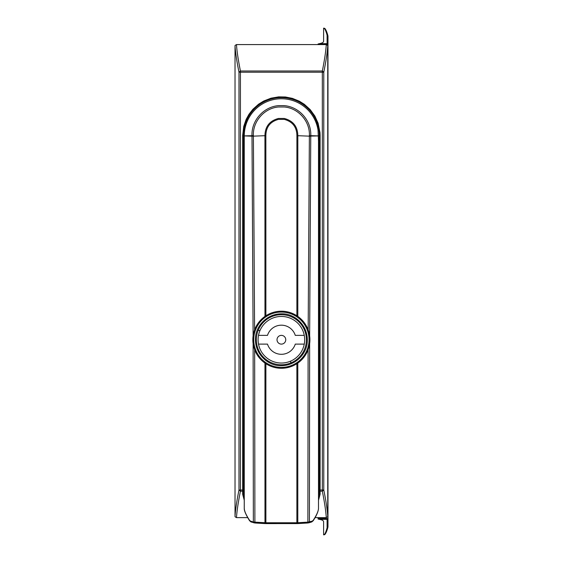 <?xml version="1.0" encoding="UTF-8"?>
<svg xmlns="http://www.w3.org/2000/svg" width="563" height="563" viewBox="0 0 563 563"><rect width="100%" height="100%" fill="white"/><g stroke="black" fill="none" stroke-linecap="round" stroke-linejoin="round"><path stroke-width="0.84" d="M277.017 339.742A4.37 4.37 0 0 1 281.38 335.372A4.37 4.37 0 0 1 285.751 339.742A4.37 4.37 0 0 1 281.38 344.113A4.37 4.37 0 0 1 277.017 339.742M258.086 339.742A23.294 23.294 0 0 1 258.501 335.372L267.495 335.372A14.561 14.561 0 0 1 295.272 335.372L304.266 335.372A23.294 23.294 0 0 0 258.501 335.372A23.294 23.294 0 0 0 258.501 344.113A23.294 23.294 0 0 1 258.086 339.742M304.266 335.372A23.294 23.294 0 0 1 281.38 363.036A23.294 23.294 0 0 1 258.501 344.113L267.495 344.113A14.561 14.561 0 0 0 295.272 344.113L304.266 344.113A23.294 23.294 0 0 0 304.266 335.372M318.074 44.583L318.074 43.977L319.376 43.654C322.099 43.14 323.507 42.366 323.605 41.345L323.605 28.15L325.062 29.03M325.062 533.97L323.605 534.85L323.605 521.655C323.507 520.634 322.099 519.86 319.376 519.346L318.074 519.023L318.074 517.622M319.376 43.654L327.103 43.654L327.976 44.801L327.976 36.109L327.103 35.265C326.139 31.627 325.168 29.255 324.182 28.15M324.182 534.85C325.168 533.745 326.139 531.373 327.103 527.735L327.976 526.891L327.976 518.199L327.103 519.346L319.376 519.346M327.976 36.123L327.947 35.898C327.012 32.239 325.97 29.755 324.837 28.439M324.837 534.561C325.97 533.245 327.012 530.761 327.947 527.102L327.976 526.877M327.976 44.801L327.976 518.199M318.841 306.941L318.947 419.822L318.581 419.822M318.545 434.383L318.947 434.383L318.947 493.688M244.243 136.021L243.526 135.5A37.855 37.855 0 0 1 281.38 97.645A37.855 37.855 0 0 0 243.526 135.676L243.526 135.5A37.855 37.855 0 0 1 281.38 97.645A37.855 37.855 0 0 1 319.242 135.5L319.242 492.639A52.922 28.762 14.7 0 1 319.207 493.688L318.524 497.354M327.736 46.131L327.722 45.469L326.294 44.583C325.801 51.543 324.478 60.347 322.332 71.001L323.774 72.205L323.774 490C325.914 500.5 327.23 509.191 327.736 516.074L327.736 46.131C327.23 53.013 325.914 61.705 323.774 72.205L240.429 72.205L240.429 490L242.653 490L242.653 135.5L243.723 126.45L246.172 119.363L248.966 114.31L252.878 109.278L258.649 104.141L263.723 101.03L271 98.187L278.629 96.864L285.462 96.984L292.401 98.37L299.354 101.192L304.323 104.296L310.178 109.595L314.872 116.048L318.095 123.163L319.995 132.509L320.115 135.5L319.235 135.676A37.855 37.855 0 0 0 319.242 135.5L318.032 136.133M326.294 44.583L236.467 44.583C236.939 51.402 238.262 60.206 240.429 71.001L322.332 71.001L322.332 490L323.774 490L322.332 491.21C324.478 501.858 325.801 510.662 326.294 517.622L327.722 516.735L327.736 516.074M320.115 135.5L320.115 490L322.332 490L322.332 491.21L320.115 491.21L320.115 493.371A53.921 28.861 14.4 0 1 320.08 494.42L318.524 500.183M244.243 500.183L242.688 494.42A53.921 28.861 -14.4 0 1 242.653 493.371L243.526 492.639L243.526 135.5L242.653 135.5M242.653 493.371L242.653 491.21L240.429 491.21C238.262 501.992 236.939 510.796 236.467 517.622L247.699 517.622M315.069 517.622L326.294 517.622M236.467 44.583L235.038 45.469L235.024 46.131C235.531 53.021 236.854 61.712 238.986 72.205L240.429 71.001L240.429 72.205L238.986 72.205L238.986 490C236.854 500.493 235.531 509.184 235.024 516.074L235.038 516.735L236.467 517.622M235.024 46.131L235.024 516.074M320.115 493.371A0.873 0.732 180 0 1 319.242 492.639M240.429 491.21L238.986 490L240.429 490L240.429 491.21M244.243 497.354L243.561 493.688A52.922 28.762 -14.7 0 1 243.526 492.639L243.526 490L242.653 490L242.653 491.21A0.873 0.725 180 0 0 243.526 490.486M309.045 332.733L309.045 346.752M290.698 318.391A23.294 23.294 0 0 0 272.063 318.391M265.884 363.705L265.884 522.745L296.877 522.745A2.899 0.352 -0 0 0 297.799 522.724L297.574 523.597L307.658 523.006L307.884 522.133L297.799 522.724A8735.98 22.83 -90 0 1 297.799 363.086C302.528 359.736 305.969 355.288 308.109 349.75L307.884 522.133L312.282 521.106L313.274 520.24C316.561 515.18 318.299 511.303 318.496 508.614L318.524 141.869L318.025 130.004A37.116 37.116 0 0 0 278.425 98.87A37.144 37.144 0 0 0 244.243 135.894L244.251 508.466M290.698 362.987A25.046 25.046 0 0 0 281.38 314.696A25.046 25.046 0 0 1 306.427 339.742A25.046 25.046 0 0 1 281.38 364.782A25.046 25.046 0 0 0 290.698 362.987L290.698 361.094A23.294 23.294 0 0 1 272.063 361.094M318.039 129.926L318.039 129.926A37.144 37.144 0 0 0 281.38 98.757A37.116 37.116 0 0 0 244.265 135.894L244.265 508.614C244.462 511.295 246.2 515.173 249.486 520.24L249.55 520.712C244.624 512.717 244.201 509.719 244.265 508.642M292.303 366.105L281.38 368.279A28.537 28.537 0 0 1 252.843 339.742A28.537 28.537 0 0 1 281.38 311.205A28.537 28.537 0 0 1 309.917 339.742A28.537 28.537 0 0 1 281.38 368.279A28.537 28.537 0 0 0 309.917 339.742A28.537 28.537 0 0 0 281.38 311.205M307.708 522.985L308.911 522.823L309.418 521.985L309.65 335.844L310.755 136.197L309.376 136.155L308.165 329.89C306.04 324.288 302.584 319.791 297.806 316.399L297.827 135.697L309.368 136.155A14.378 12.646 86.9 0 1 309.376 135.62L318.025 135.901M265.884 315.78L265.856 135.662C265.975 127.083 270.177 121.657 278.467 119.384L284.294 119.384C292.584 121.657 296.785 127.083 296.905 135.662L296.884 315.78L292.303 313.373M281.38 313.823C294.414 313.295 307.314 324.893 307.299 339.742C307.834 352.769 296.229 365.676 281.38 365.661C268.354 366.189 255.447 354.584 255.461 339.742C254.933 326.709 266.538 313.809 281.38 313.823M281.38 364.782A25.046 25.046 0 0 1 256.341 339.742A25.046 25.046 0 0 1 281.38 314.696A25.046 25.046 0 0 0 258.135 330.425A25.046 25.046 0 0 0 281.38 364.782A25.046 25.046 0 0 0 306.427 339.742A25.046 25.046 0 0 0 281.38 314.696M249.486 520.24L250.486 521.106L253.343 521.985L253.111 335.844L252.006 136.197L264.934 135.697L264.962 316.399C260.183 319.784 256.728 324.281 254.596 329.89L253.392 136.133A14.413 12.78 -86.7 0 0 253.385 135.62C252.674 121.446 264.307 108.145 278.467 106.984L284.294 106.984C298.489 108.131 310.107 121.517 309.376 135.62M253.695 332.832L254.596 329.89M255.06 522.985L254.082 522.844A0.873 0.732 -74.5 0 1 253.343 521.985L254.884 522.133L254.659 349.75C256.798 355.295 260.24 359.743 264.962 363.086A8735.965 22.858 90 0 1 264.969 522.724A2.899 0.352 0 0 0 265.884 522.745L265.884 523.618L297.574 523.597L296.877 523.618L296.877 363.705M244.335 508.938L244.243 508.312M318.496 508.614L318.496 508.642A0.873 0.83 -178 0 0 318.496 508.614L318.496 141.785M252.006 136.197L244.265 135.894L252.006 135.704C251.211 120.946 263.322 106.893 278.467 105.64L284.294 105.64C299.579 106.921 311.494 120.996 310.762 135.704A10.352 8.86 87.1 0 0 310.755 136.155L310.755 136.197M249.543 520.705L250.971 521.929L250.486 521.106M253.392 136.133L252.006 136.155A10.352 8.86 -87.1 0 0 252.006 135.704L253.385 135.62M318.025 135.915L309.368 136.133M265.884 523.604L265.243 523.583L264.969 522.724L254.884 522.133L255.109 523.006L265.194 523.597L296.877 523.604M265.856 135.662L264.934 135.697C265.089 126.548 269.6 120.799 278.467 118.455L284.294 118.455C293.161 120.799 297.672 126.548 297.827 135.697L296.905 135.662M312.282 521.106L311.789 521.929L308.911 522.823L297.623 523.576M318.51 508.466L318.496 508.685A0.873 0.83 -178 0 0 318.496 508.642C318.229 511.668 316.469 515.694 313.218 520.705L313.274 520.24M311.789 521.929L313.218 520.705M260.029 330.425L258.135 330.425M327.103 43.654L327.103 35.265M327.103 527.735L327.103 519.346M318.074 44.47L327.919 44.47M327.919 518.53L318.074 518.53M318.524 442.842L319.235 135.676A37.855 37.855 0 0 0 319.242 135.5M319.242 490L320.115 490L320.115 491.21A0.873 0.725 180 0 1 319.242 490.486M320.08 494.42A0.873 0.732 -176.3 0 1 319.207 493.688L318.524 493.688M242.688 494.42A0.873 0.732 -3.7 0 0 243.561 493.688L244.243 493.688M243.526 135.676L244.243 442.842M281.38 312.078A27.664 27.664 0 0 1 309.045 339.742A27.664 27.664 0 0 1 281.38 367.407A27.664 27.664 0 0 1 253.716 339.742A27.664 27.664 0 0 1 281.38 312.078M255.159 522.992L265.145 523.576M250.971 521.929L255.109 523.006"/></g></svg>
